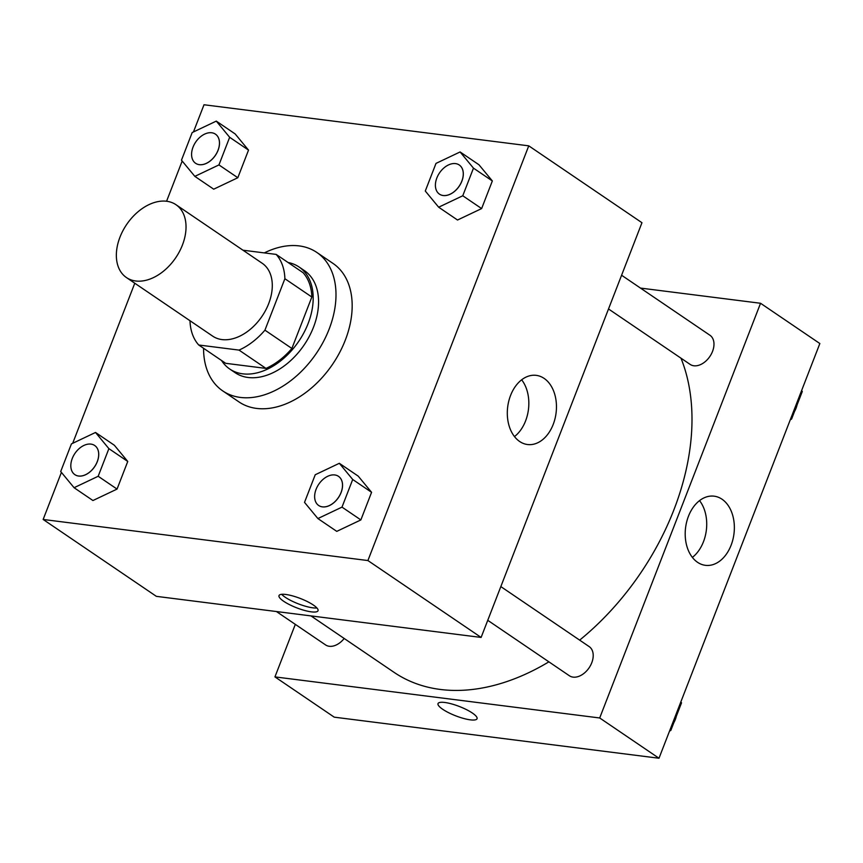 <?xml version="1.0" encoding="UTF-8"?>
<svg xmlns="http://www.w3.org/2000/svg" width="863" height="863" viewBox="0 0 863 863"><rect width="100%" height="100%" fill="white"/><g stroke="black" fill="none" stroke-linecap="round" stroke-linejoin="round"><path stroke-width="1.29" d="M135.728 280.993A44.056 29.655 124.2 0 1 126.44 277.562A44.056 29.655 124.2 0 1 126.667 224.466A44.056 29.655 124.2 0 1 175.944 204.682A44.056 29.655 124.2 0 1 179.45 251.565A44.056 29.655 124.2 0 1 135.728 280.993M175.944 204.682L262.19 263.258A44.056 29.655 124.2 0 1 265.707 310.151A44.056 29.655 124.2 0 1 221.974 339.58A44.056 29.655 124.2 0 1 212.686 336.139L126.44 277.562M276.149 254.402L303.096 272.708A60.022 40.399 124.2 0 1 311.845 297.023L291.888 348.469L264.93 330.162L284.887 278.717A60.022 40.399 124.2 0 0 276.149 254.402L242.967 250.205M291.888 348.469A60.022 40.399 124.2 0 1 265.977 368.404L225.685 363.312L198.738 345.006A60.022 40.399 124.2 0 1 189.989 320.723M198.738 345.006L239.029 350.098A60.022 40.399 124.2 0 0 264.93 330.162M265.977 368.404L239.029 350.098M221.532 360.486A61.672 41.51 -55.8 0 0 229.741 369.03A61.672 41.51 -55.8 0 0 298.738 341.327A61.672 41.51 -55.8 0 0 299.04 266.98A61.672 41.51 -55.8 0 0 288.08 262.503M299.04 266.98L304.434 270.648A61.672 41.51 124.2 0 1 309.353 336.29A61.672 41.51 124.2 0 1 248.134 377.487A61.672 41.51 124.2 0 1 235.135 372.687L229.741 369.03M311.845 297.023L284.887 278.717M264.326 252.902A83.7 56.343 124.2 0 1 316.807 252.428A83.7 56.343 124.2 0 1 323.485 341.511A83.7 56.343 124.2 0 1 240.399 397.433A83.7 56.343 124.2 0 1 222.751 390.907A83.7 56.343 124.2 0 1 203.571 348.285M316.807 252.428L332.989 263.409A83.7 56.343 124.2 0 1 339.655 352.503A83.7 56.343 124.2 0 1 256.57 408.415A83.7 56.343 124.2 0 1 238.932 401.888L222.751 390.907M61.413 472.385L43.15 519.461L367.908 560.551L528.76 145.836L204.002 104.757L193.452 131.953M182.179 161.036L166.581 201.241M134.779 283.226L72.686 443.302M74.078 487.714L92.945 500.529L117.044 489.084L127.756 461.457L114.38 445.276L95.513 432.46L71.424 443.906L60.701 471.532L74.078 487.714L98.177 476.268L108.889 448.641L95.513 432.46M194.844 176.365L213.711 189.18L237.81 177.735L248.522 150.108L235.146 133.927L216.279 121.111L192.179 132.557L181.467 160.184L194.844 176.365L218.943 164.919L229.655 137.293L216.279 121.111M438.663 207.206L457.53 220.022L481.63 208.576L492.341 180.95L478.965 164.768L460.098 151.953L435.998 163.398L425.286 191.025L438.663 207.206L462.762 195.772L473.474 168.145L460.098 151.953M317.897 518.555L336.764 531.371L360.863 519.925L371.575 492.309L358.199 476.117L339.332 463.302L315.232 474.747L304.52 502.374L317.897 518.555L341.996 507.12L352.708 479.494L339.332 463.302M43.15 519.461L156.354 596.344L481.112 637.433L641.964 222.719L528.76 145.836M510.562 395.459A34.854 24.38 -82.8 0 1 536.257 375.362A34.854 24.38 -82.8 0 1 556.074 412.999A34.854 24.38 -82.8 0 1 527.509 444.521A34.854 24.38 -82.8 0 1 510.562 395.459M481.112 637.433L367.908 560.551M514.477 436.581A34.854 24.38 97.2 0 0 521.662 379.806M283.69 601.284A20.928 5.016 21.2 0 1 279.008 595.589A20.928 5.016 21.2 0 1 300.335 598.48A20.928 5.016 21.2 0 1 318.026 610.724A20.928 5.016 21.2 0 1 304.488 610.421A20.928 5.016 21.2 0 1 283.69 601.284M281.683 594.316A20.928 5.016 -158.8 0 0 285.243 597.261A20.928 5.016 -158.8 0 0 316.915 607.984M548.89 661.835A220.27 148.263 124.2 0 1 440.41 689.461A220.27 148.263 124.2 0 1 393.992 672.299L310.96 615.902M680.972 358.177A220.27 148.263 124.2 0 1 579.656 640.13M487.746 620.314L569.375 675.751A17.627 11.855 -55.8 0 0 589.084 667.843A17.627 11.855 -55.8 0 0 589.181 646.603L500.831 586.592M344.186 638.469A17.627 11.855 124.2 0 1 329.267 646.279A17.627 11.855 124.2 0 1 325.556 644.909L276.419 611.533M621.587 275.243L709.936 335.254A17.627 11.855 124.2 0 1 711.349 354.003A17.627 11.855 124.2 0 1 693.852 365.772A17.627 11.855 124.2 0 1 690.141 364.402L608.512 308.965M274.941 676.894L599.699 717.973L760.551 303.269L819.85 343.539L658.998 758.243L334.24 717.164L274.941 676.894L295.319 624.37M760.551 303.269L640.486 288.08M697.541 562.298A34.854 24.38 -82.8 0 1 686.678 521.856A34.854 24.38 -82.8 0 1 714.154 496.182A34.854 24.38 -82.8 0 1 733.971 533.819A34.854 24.38 -82.8 0 1 705.405 565.33A34.854 24.38 -82.8 0 1 697.541 562.298M658.998 758.243L599.699 717.973M438.026 703.593A20.928 5.016 -158.8 0 0 448.566 712.665A20.928 5.016 -158.8 0 0 470.335 719.85A20.928 5.016 21.2 0 1 448.566 712.665A20.928 5.016 21.2 0 1 438.026 703.593A20.928 5.016 21.2 0 1 459.343 706.484A20.928 5.016 21.2 0 1 477.045 718.728A20.928 5.016 21.2 0 1 470.335 719.85A20.928 5.016 -158.8 0 0 477.045 718.728M692.374 557.39A34.854 24.38 97.2 0 0 699.548 500.626M669.548 731.047L670.821 730.443L681.533 702.816L680.821 701.964M670.821 730.443L669.99 729.893M681.533 702.816L680.713 702.266M676.301 716.322A17.627 11.855 124.2 0 1 673.852 722.622M790.314 419.698L791.576 419.094L802.299 391.468L801.587 390.615M791.576 419.094L790.756 418.533M802.299 391.468L801.479 390.907M797.056 404.963A17.627 11.855 124.2 0 1 794.618 411.273M338.49 476.344A17.627 11.855 124.2 0 1 338.512 476.354A17.627 11.855 124.2 0 1 339.925 495.114A17.627 11.855 124.2 0 1 322.428 506.883A17.627 11.855 124.2 0 1 318.717 505.513A17.627 11.855 124.2 0 1 318.695 505.491L318.674 505.481A17.627 11.855 124.2 0 1 318.76 484.24A17.627 11.855 124.2 0 1 338.469 476.322A17.627 11.855 124.2 0 1 339.882 495.082A17.627 11.855 124.2 0 1 322.384 506.851A17.627 11.855 124.2 0 1 318.674 505.481M336.764 531.371L360.863 519.925L341.996 507.12M360.863 519.925L371.575 492.309L352.708 479.494M371.575 492.309L358.199 476.117M459.235 164.973A17.627 11.855 124.2 0 1 460.637 183.733A17.627 11.855 124.2 0 1 443.151 195.502A17.627 11.855 124.2 0 1 439.44 194.132A17.627 11.855 124.2 0 1 439.526 172.891A17.627 11.855 124.2 0 1 459.235 164.973L459.278 165.006A17.627 11.855 124.2 0 1 459.278 165.006A17.627 11.855 124.2 0 1 460.68 183.765A17.627 11.855 124.2 0 1 443.194 195.534A17.627 11.855 124.2 0 1 439.483 194.164A17.627 11.855 124.2 0 1 439.461 194.143M457.53 220.022L481.63 208.576L462.762 195.772M481.63 208.576L492.341 180.95L473.474 168.145M492.341 180.95L478.965 164.768M78.609 476.042A17.627 11.855 124.2 0 1 74.898 474.661A17.627 11.855 124.2 0 1 74.876 474.65A17.627 11.855 124.2 0 1 74.941 453.399A17.627 11.855 124.2 0 1 94.66 445.481A17.627 11.855 124.2 0 1 94.703 445.513A17.627 11.855 124.2 0 1 96.106 464.262A17.627 11.855 124.2 0 1 78.609 476.042M92.945 500.529L117.044 489.084L98.177 476.268M117.044 489.084L127.756 461.457L108.889 448.641M127.756 461.457L114.38 445.276M94.703 445.513L94.66 445.481A17.627 11.855 124.2 0 1 96.063 464.24A17.627 11.855 124.2 0 1 78.565 476.009A17.627 11.855 124.2 0 1 74.854 474.639L74.898 474.661M215.459 134.164L215.416 134.132A17.627 11.855 124.2 0 1 216.829 152.891A17.627 11.855 124.2 0 1 199.331 164.66A17.627 11.855 124.2 0 1 195.621 163.29A17.627 11.855 124.2 0 1 195.707 142.05A17.627 11.855 124.2 0 1 215.416 134.132A17.627 11.855 124.2 0 1 215.459 134.164A17.627 11.855 124.2 0 1 216.872 152.913A17.627 11.855 124.2 0 1 199.375 164.693A17.627 11.855 124.2 0 1 195.664 163.312A17.627 11.855 124.2 0 1 195.642 163.301M213.711 189.18L237.81 177.735L218.943 164.919M237.81 177.735L248.522 150.108L229.655 137.293M248.522 150.108L235.146 133.927"/></g></svg>
